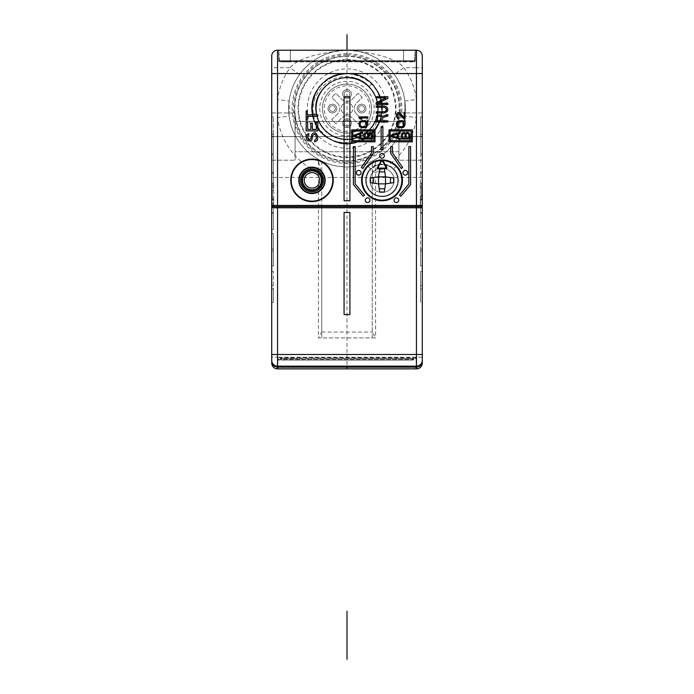 <?xml version="1.0" encoding="UTF-8"?>
<svg xmlns="http://www.w3.org/2000/svg" width="694" height="694" viewBox="0 0 694 694"><rect width="100%" height="100%" fill="white"/><g stroke="black" fill="none" stroke-linecap="round" stroke-linejoin="round"><path stroke-width="0.52" stroke-dasharray="3.47 2.6" d="M271.718 67.717L271.718 205.45L271.718 182.106L271.718 205.45L321.773 205.45L321.773 207.784L321.773 173.899L318.407 161.234L321.773 161.199A58.357 58.357 0 0 1 289.129 116.089L289.129 101.055A58.357 58.357 0 0 1 299.6 74.527C305.664 65.6 321.504 50.497 347 50.211L278.719 50.211L278.719 60.716L415.281 60.716L278.719 60.716L278.719 50.211L403.613 50.211L290.396 50.211L290.387 61.887L279.89 61.887L414.11 61.887L281.634 61.887L290.387 61.887L290.387 50.211L277.548 50.211L277.548 99.546A70.033 70.033 0 0 1 290.118 67.717C297.414 58.79 316.377 52.952 347 50.211C377.623 52.952 396.586 58.79 403.882 67.717L394.4 74.527A58.357 58.357 0 0 1 404.871 101.055L404.871 116.089A58.357 58.357 0 0 1 289.129 116.089L289.129 101.055A58.357 58.357 0 0 1 299.6 74.527L290.118 67.717L271.718 67.717L271.718 56.049A5.838 5.838 180 0 1 277.548 50.211A5.838 5.838 180 0 0 271.718 56.049M295.063 136.588L271.718 136.588L271.718 160.219L271.718 112.948L271.718 160.219L271.718 136.588L295.063 136.588L295.063 112.948L295.063 160.219L295.063 136.588L271.718 136.588L295.063 136.588L295.063 160.219L295.063 112.948L295.063 136.588L398.937 136.588L398.937 160.219L398.937 112.948L398.937 160.219L398.937 136.588L422.282 136.588L422.282 160.219L422.282 112.948L422.282 160.219L422.282 136.588L398.937 136.588L398.937 112.948L398.937 136.588L422.282 136.588L295.063 136.588L398.937 136.588M271.718 190.191L271.718 172.329L271.718 190.191L273.471 190.191L273.471 154.823L273.471 190.191L273.471 172.329L273.471 190.191L271.718 190.191M271.718 173.361L271.718 154.823L271.718 173.361L273.471 173.361L271.718 173.361M271.718 136.892L271.718 116.887L271.718 153.721L271.718 136.892L273.471 136.892L273.471 116.887L273.471 153.721L273.471 134.393L273.471 153.721L273.471 136.892L271.718 136.892M271.718 153.721L271.718 134.393L271.718 153.721L273.471 153.721L271.718 153.721M321.773 173.899A70.033 70.033 0 0 1 277.548 117.59L277.548 99.546L289.129 101.055M272.386 205.84L272.386 200.08L271.718 201.199L271.718 184.439L271.718 205.45L273.74 206.612L321.773 206.612L273.74 206.612L273.74 200.08L273.74 206.612L272.386 206.612L277.548 206.612L277.548 207.784L321.773 207.784L321.773 337.926L372.227 337.926L372.227 207.784L422.282 207.784L422.282 201.199L422.282 205.45L420.26 206.612L421.614 206.612L422.282 207.784L422.282 357.202L277.548 357.202L277.548 207.784L271.718 207.784L272.386 206.612L271.718 207.784L271.718 357.202L277.548 357.202L277.548 368.878L416.452 368.878L416.452 357.826L277.548 357.826L277.548 359.509L416.452 359.509M272.386 206.612L272.386 183.268L272.386 200.08L271.718 201.199L271.718 207.784L272.386 206.612L273.74 206.612L271.718 205.45L273.74 206.612M271.718 302.384L271.718 285.555L271.718 302.384L271.718 289.051L271.718 302.384L273.471 302.384L273.471 271.545L273.471 302.384L273.471 289.051L273.471 302.384L271.718 302.384M271.718 285.555L271.718 271.545L271.718 285.555L273.471 285.555L271.718 285.555M271.718 265.923L271.718 249.094L271.718 265.923L271.718 251.115L271.718 265.923L273.471 265.923L273.471 233.609L273.471 265.923L273.471 251.115L273.471 265.923L271.718 265.923M271.718 249.094L271.718 233.609L271.718 249.094L273.471 249.094L271.718 249.094M271.718 229.462L271.718 212.633L271.718 229.462L271.718 213.179L271.718 229.462L273.471 229.462L273.471 195.673L273.471 229.462L273.471 213.179L273.471 229.462L271.718 229.462M271.718 212.633L271.718 195.673L271.718 212.633L273.471 212.633L271.718 212.633M273.74 200.08L273.74 183.268L273.74 200.08L272.386 200.08L273.74 200.08L271.718 198.952L273.74 200.08M422.282 73.555L422.282 205.45L420.26 206.612L422.282 205.45L422.282 198.952L422.282 205.45L372.227 205.45L372.227 206.612L420.26 206.612L277.548 206.612L277.548 117.59L289.129 116.089M413.867 61.298A0.581 0.581 90 0 0 414.448 60.76L403.613 60.76L403.613 50.211L403.613 61.887L403.604 50.211L403.613 61.887L403.613 61.298L290.387 61.298L412.947 61.298L403.613 61.298L403.613 60.76L279.552 60.76A0.581 0.581 -90 0 0 280.133 61.298L403.613 61.298L280.133 61.298A0.581 0.581 0 0 1 279.552 60.76L414.448 60.76A0.581 0.581 90 0 1 413.867 61.298L403.613 61.298L413.867 61.298A0.581 0.581 0 0 0 414.448 60.76L415.281 50.211L403.604 50.211L416.452 50.211L416.452 67.717L403.882 67.717A70.033 70.033 0 0 1 416.452 99.546L416.452 117.59A70.033 70.033 0 0 1 372.227 173.899L372.227 207.784L372.227 206.612L421.614 206.612L422.282 207.784L421.614 206.612L420.26 206.612L420.26 200.08L420.26 206.612M397.775 50.211L296.225 50.211L397.775 50.211M279.552 60.76L278.719 50.211L279.552 60.76A0.581 0.581 -90 0 0 280.133 61.298M414.448 60.76L415.281 50.211L347 50.211C372.496 50.497 388.336 65.6 394.4 74.527A58.357 58.357 0 0 1 404.871 101.055L404.871 116.089A58.357 58.357 0 0 1 372.227 161.199L375.593 161.234L372.227 173.899M415.281 50.211L415.281 60.716A1.171 1.171 -90 0 1 414.11 61.887A1.171 1.171 0 0 0 415.281 60.716L415.281 50.211M290.387 61.298L281.053 61.298L290.387 61.298L290.396 50.211L290.387 61.298M279.89 61.887A1.171 1.171 0 0 1 278.719 60.716A1.171 1.171 90 0 0 279.89 61.887A1.171 1.171 0 0 1 278.719 60.716A1.171 1.171 90 0 0 279.89 61.887M412.366 61.887L412.947 61.298L412.366 61.887M281.634 61.887L281.053 61.298L281.634 61.887M318.407 161.234L318.407 337.926L321.773 337.926M372.227 337.926L375.593 337.926L375.593 161.234M321.773 161.199L321.773 332.088L318.407 337.926L375.593 337.926L372.227 332.088L372.227 161.199M321.773 332.088L372.227 332.088M421.614 205.84L421.614 206.612M422.282 201.199L422.282 184.439L422.282 201.199L421.614 200.08L421.614 183.268L421.614 200.08L422.282 201.199M422.282 302.384L422.282 271.545L422.282 302.384L422.282 289.051L422.282 302.384L420.529 302.384L420.529 285.555L420.529 302.384L420.529 289.051L420.529 302.384L422.282 302.384M422.282 265.923L422.282 233.609L422.282 265.923L422.282 251.115L422.282 265.923L420.529 265.923L420.529 249.094L420.529 265.923L420.529 251.115L420.529 265.923L422.282 265.923M422.282 229.462L422.282 195.673L422.282 229.462L422.282 213.179L422.282 229.462L420.529 229.462L420.529 212.633L420.529 229.462L420.529 213.179L420.529 229.462L422.282 229.462M277.548 357.826L277.548 359.509M422.282 198.952L422.282 182.106L422.282 198.952L420.26 200.08L420.26 183.268L420.26 200.08L421.614 200.08L420.26 200.08L422.282 198.952M422.282 190.191L422.282 154.823L422.282 190.191L422.282 172.329L422.282 190.191L420.529 190.191L420.529 172.329L420.529 190.191L422.282 190.191M422.282 136.892L422.282 116.887L422.282 153.721L422.282 134.393L422.282 153.721L422.282 136.892L420.529 136.892L420.529 116.887L420.529 153.721L420.529 136.892L422.282 136.892M349.915 200.783L349.915 96.9L344.085 96.9L344.085 200.783L349.915 200.783M382.012 159.924A20.43 20.43 0 0 0 363.144 188.169A20.43 20.43 0 0 0 400.889 188.169A20.43 20.43 0 0 0 382.012 159.924M367.985 166.326L370.457 168.798A16.344 16.344 0 0 1 393.567 168.798L396.048 166.326M367.568 165.909L370.457 168.798A16.344 16.344 0 0 0 382.012 196.697A16.344 16.344 0 0 0 393.567 168.798L396.456 165.909M382.012 164.01A16.344 16.344 0 0 0 365.677 180.353A16.344 16.344 0 0 0 382.012 196.697A16.344 16.344 0 0 0 398.356 180.353A16.344 16.344 0 0 0 382.012 164.01M369.902 180.353A12.11 12.11 0 0 1 382.012 168.243A12.11 12.11 0 0 1 394.123 180.353A12.11 12.11 0 0 1 382.012 192.464A12.11 12.11 0 0 1 369.902 180.353A12.11 12.11 0 0 1 382.012 168.243A12.11 12.11 0 0 1 394.123 180.353A12.11 12.11 0 0 1 382.012 192.464A12.11 12.11 0 0 1 369.902 180.353M366.259 180.353A15.754 15.754 0 0 0 382.012 196.107A15.754 15.754 0 0 0 397.775 180.353A15.754 15.754 0 0 0 382.012 164.599A15.754 15.754 0 0 0 366.259 180.353A15.754 15.754 0 0 0 382.012 196.107A15.754 15.754 0 0 0 397.775 180.353A15.754 15.754 0 0 0 382.012 164.599A15.754 15.754 0 0 0 366.259 180.353M362.173 180.353A19.84 19.84 0 0 0 382.012 200.193A19.84 19.84 0 0 0 401.861 180.353A19.84 19.84 0 0 0 382.012 160.514A19.84 19.84 0 0 0 362.173 180.353M382.594 160.522A0.581 0.581 0 0 1 383.097 160.826L386.81 167.827M377.736 168.685L379.679 168.685L378.516 176.849L370.344 178.02L370.344 182.687L378.516 183.858L379.679 192.03L384.346 192.03L385.517 183.858L393.689 182.687L393.689 178.02L385.517 176.849L384.346 168.685L386.298 168.685M377.224 167.827L380.937 160.826A0.581 0.581 0 0 1 381.44 160.522M384.346 168.685L379.679 168.685M390.479 183.147L390.479 177.56M379.219 188.82L384.806 188.82M373.554 177.56L373.554 183.147M384.806 171.895L379.219 171.895M385.517 176.849L378.516 176.849L378.516 183.858L385.517 183.858L385.517 176.849M382.012 153.504A2.334 2.334 0 0 0 379.679 155.846A2.334 2.334 0 0 0 382.012 158.18A2.334 2.334 0 0 0 384.346 155.846A2.334 2.334 0 0 0 382.012 153.504M358.703 170.446A2.334 2.334 0 0 0 356.369 172.78A2.334 2.334 0 0 0 358.703 175.114A2.334 2.334 0 0 0 361.036 172.78A2.334 2.334 0 0 0 358.703 170.446M367.612 197.851A2.334 2.334 0 0 0 365.278 200.184A2.334 2.334 0 0 0 367.612 202.518A2.334 2.334 0 0 0 369.945 200.184A2.334 2.334 0 0 0 367.612 197.851M396.421 197.851A2.334 2.334 0 0 0 394.088 200.184A2.334 2.334 0 0 0 396.421 202.518A2.334 2.334 0 0 0 398.755 200.184A2.334 2.334 0 0 0 396.421 197.851M405.331 170.446A2.334 2.334 0 0 0 402.997 172.78A2.334 2.334 0 0 0 405.331 175.114A2.334 2.334 0 0 0 407.664 172.78A2.334 2.334 0 0 0 405.331 170.446M381.136 150.008L382.888 150.008L382.888 126.664L381.136 126.664L381.136 150.008M355.172 183.997L355.172 146.642L353.42 146.642L353.42 184.639L363.188 196.272L364.532 195.153L355.172 183.997M373.259 153.513L373.259 146.642L371.507 146.642L371.507 152.966L361.331 167.497L362.771 168.503L373.259 153.513M408.861 146.642L408.861 183.997L399.501 195.153L400.846 196.272L410.614 184.639L410.614 146.642L408.861 146.642M392.518 152.966L392.518 146.642L390.774 146.642L390.774 153.513L401.262 168.503L402.694 167.497L392.518 152.966M378.169 114.987L376.426 116.349L376.183 121.997L387.851 121.997L387.851 120.825L382.637 120.825L382.637 117.52L387.851 115.967L387.851 114.605L382.142 116.349L380.65 114.987L378.169 114.987M381.145 117.13L381.145 120.825L377.423 120.825L377.666 116.549L379.653 115.967L381.145 117.13M383.877 106.043L376.183 106.043L376.183 107.206L384.875 107.405L386.358 109.158L386.116 110.71L384.875 111.682L376.183 111.881L376.183 113.044L383.877 113.044L387.105 111.682L387.851 109.93L387.608 108.186L386.116 106.624L383.877 106.043M387.851 103.319L377.666 103.319L387.851 98.453L387.851 96.709L376.183 96.709L376.183 97.871L386.116 97.871L376.183 102.738L376.183 104.49L387.851 104.49L387.851 103.319M366.788 121.45L364.74 120.539L360.264 121.086L358.963 123.454L359.527 126.551L361.947 127.826L366.415 127.28L367.716 124.911L367.716 120.539L366.788 121.45M365.486 123.818L366.415 122.907L366.597 123.454L366.415 125.64L365.486 126.551L361.947 126.733L360.264 125.64L360.082 123.454L361.201 121.814L365.486 121.814L366.042 122.179L365.486 123.818M367.716 116.887L358.963 116.887L358.963 117.98L360.264 119.073L361.756 119.073L360.455 117.98L367.716 117.98L367.716 116.887M404.134 121.45L402.086 120.539L397.619 121.086L396.317 123.454L396.873 126.551L399.293 127.826L403.761 127.28L405.07 124.911L405.07 120.539L404.134 121.45M402.832 123.818L403.761 122.907L403.951 123.454L403.761 125.64L402.832 126.551L399.293 126.733L397.619 125.64L397.428 123.454L398.547 121.814L402.832 121.814L403.388 122.179L402.832 123.818M404.134 119.073L405.07 119.073L405.07 112.515L404.134 112.515L404.134 117.616L399.484 112.697L397.619 112.697L396.873 113.426L396.317 115.976L397.619 118.709L398.365 118.891L398.365 117.98L397.428 117.069L397.428 114.519L398.738 113.608L404.134 119.073M351.667 129.873L351.667 141.836L375.012 141.836L375.012 129.873L351.667 129.873M352.838 140.665L352.838 131.036L373.849 131.036L373.849 140.665L352.838 140.665M360.524 137.681L360.524 134.029L362.754 133.3L362.754 132.207L354.001 135.122L354.001 136.588L362.754 139.503L362.754 138.41L360.524 137.681M354.747 135.851L359.778 134.211L359.778 137.499L354.747 135.851M370.631 132.285L369.139 132.467L368.21 133.378L366.718 132.285L364.671 133.014L363.925 134.662L363.925 139.034L372.678 139.034L372.496 133.742L370.631 132.285M365.044 137.941L365.226 133.925L367.091 133.56L367.647 134.48L367.647 137.941L365.044 137.941M369.885 133.378L371.377 133.925L371.559 137.941L368.766 137.941L368.766 134.48L369.885 133.378M412.366 141.836L412.366 129.873L389.022 129.873L389.022 141.836L412.366 141.836M411.195 140.665L390.184 140.665L390.184 131.036L411.195 131.036L411.195 140.665M391.355 135.122L391.355 136.588L400.108 139.503L400.108 138.41L397.87 137.681L397.87 134.029L400.108 133.3L400.108 132.207L391.355 135.122M392.101 135.851L397.124 134.211L397.124 137.499L392.101 135.851M407.977 132.285L406.493 132.467L405.556 133.378L404.064 132.285L402.017 133.014L401.271 134.662L401.271 139.034L410.033 139.034L409.842 133.742L407.977 132.285M402.39 137.941L402.581 133.925L404.437 133.56L405.001 134.48L405.001 137.941L402.39 137.941M407.231 133.378L408.723 133.925L408.913 137.941L406.12 137.941L406.12 134.48L407.231 133.378M308.882 135.026L308.882 133.569L308.136 133.812L306.392 135.512L306.149 136.727L306.392 138.921L307.884 140.865L310.869 140.865L311.858 139.893L312.855 135.512L314.096 134.298L315.588 134.783L316.334 136.484L316.082 139.407L314.59 140.379L314.59 141.836L316.828 140.865L317.574 139.65L317.817 136.484L316.082 133.326L313.844 132.84L311.858 134.298L310.869 138.679L309.628 139.65L308.388 139.407L307.642 137.95L307.884 135.755L308.882 135.026M316.334 122.144L316.334 129.431L312.361 129.431L312.361 123.116L310.869 123.116L310.869 129.431L307.642 129.431L307.642 122.144L306.149 122.144L306.149 130.897L317.817 130.897L317.817 122.144L316.334 122.144M306.149 110.953L306.149 120.192L307.39 120.192L307.39 116.306L317.817 116.306L317.817 114.848L307.39 114.848L307.39 110.953L306.149 110.953M422.282 160.219L398.937 160.219L422.282 160.219M422.282 112.948L398.937 112.948L422.282 112.948M398.937 121.407L398.937 151.76L398.937 121.407L295.063 121.407L295.063 151.76L295.063 121.407L295.063 151.76L295.063 121.407L398.937 121.407L398.937 151.76L295.063 151.76L398.937 151.76L398.937 121.407L295.063 121.407M271.718 160.219L295.063 160.219L271.718 160.219M271.718 112.948L295.063 112.948L271.718 112.948M398.937 151.76L295.063 151.76M422.282 173.361L420.529 173.361L420.529 154.823L420.529 173.361L422.282 173.361M422.282 153.721L420.529 153.721L420.529 134.393L420.529 153.721L422.282 153.721M349.915 314.582L349.915 212.451L344.085 212.451L344.085 314.582L349.915 314.582M416.452 367.169L416.452 357.826M297.978 357.844L413.529 357.939L413.529 359.405L396.022 359.492L280.471 359.405L280.471 357.939L412.947 358.52L412.947 359.986L396.022 360.073L281.053 359.986L281.053 358.52L297.978 358.434M280.471 359.405L281.053 359.986L280.471 359.405M277.843 358.416L277.843 360.091L416.157 360.091L416.157 358.416L277.843 358.416L277.843 367.169M277.843 360.091L277.843 368.844M416.157 358.416L416.157 367.169M416.157 360.091L416.157 368.844M422.282 285.555L420.529 285.555L420.529 271.545L420.529 285.555L422.282 285.555M422.282 249.094L420.529 249.094L420.529 233.609L420.529 249.094L422.282 249.094M422.282 212.633L420.529 212.633L420.529 195.673L420.529 212.633L422.282 212.633M347 50.211A58.357 58.357 0 0 0 288.643 108.568A58.357 58.357 0 0 0 347 166.933A58.357 58.357 0 0 0 405.357 108.568A58.357 58.357 0 0 0 347 50.211A58.357 58.357 0 0 0 288.643 108.568A58.357 58.357 0 0 0 347 166.933A58.357 58.357 0 0 0 405.357 108.568A58.357 58.357 0 0 0 347 50.211L347 368.878M347 54.878A53.69 53.69 0 0 0 293.31 108.568A53.69 53.69 0 0 0 347 162.266A53.69 53.69 0 0 0 400.69 108.568A53.69 53.69 0 0 0 347 54.878M347 56.049A52.527 52.527 0 0 0 294.473 108.568A52.527 52.527 0 0 0 347 161.095A52.527 52.527 0 0 0 399.527 108.568A52.527 52.527 0 0 0 347 56.049A52.527 52.527 0 0 1 399.527 108.568A52.527 52.527 0 0 1 347 161.095A52.527 52.527 0 0 1 294.473 108.568A52.527 52.527 0 0 1 347 56.049M347 59.545A49.022 49.022 0 0 1 396.022 108.568A49.022 49.022 0 0 1 347 157.59A49.022 49.022 0 0 1 297.978 108.568A49.022 49.022 0 0 1 347 59.545M347 60.135A48.441 48.441 0 0 1 395.441 108.568A48.441 48.441 0 0 1 347 157.009A48.441 48.441 0 0 1 298.559 108.568A48.441 48.441 0 0 1 347 60.135M383.929 71.638A52.232 52.232 0 0 1 383.929 145.506A52.232 52.232 0 0 1 310.071 145.506A52.232 52.232 0 0 1 310.071 71.638A52.232 52.232 0 0 1 383.929 71.638A52.232 52.232 0 0 1 383.929 145.506A52.232 52.232 0 0 1 310.071 145.506A52.232 52.232 0 0 1 310.071 71.638A52.232 52.232 0 0 1 383.929 71.638M371.758 83.809C348.787 58.01 302.341 84.798 313.168 117.607C320.359 152.541 376.157 150.928 381.301 115.62C390.496 81.155 339.86 57.654 319.474 86.924C295.835 113.643 330.613 157.304 361.938 140.24C395.033 126.915 383.452 72.306 347.798 73.564C312.239 70.684 298.177 124.703 330.63 139.529C361.149 158.006 397.879 115.976 375.48 88.207C356.456 58.036 304.805 79.194 312.413 114.05C315.588 145.228 361.999 154.458 376.859 126.863C394.686 101.09 365.391 63.943 336.174 75.273C305.881 83.289 304.033 130.567 333.614 140.925C361.852 154.502 393.958 119.741 378.195 92.658C365.53 63.995 318.546 69.582 312.951 100.413C303.963 130.437 343.322 156.705 367.603 136.883C393.923 119.888 381.049 74.362 349.724 73.659C318.65 69.478 298.914 112.506 322.242 133.326A35.012 35.012 0 0 1 322.242 83.809A35.012 35.012 0 0 1 371.758 83.809L369.078 86.49C354.764 74.622 340.286 74.397 325.616 85.83C312.847 100.578 312.612 115.508 324.931 130.645C339.236 142.522 353.714 142.738 368.384 131.313C381.153 116.566 381.388 101.628 369.069 86.498C354.764 74.622 340.286 74.405 325.616 85.83C312.847 100.578 312.612 115.508 324.931 130.645C339.236 142.522 353.714 142.738 368.384 131.313C381.153 116.566 381.388 101.628 369.069 86.498C349.672 64.759 309.984 84.98 316.169 113.452C317.279 120.105 320.194 125.84 324.931 130.645C320.194 125.84 317.279 120.105 316.169 113.452C309.984 84.98 349.672 64.759 369.069 86.498C354.764 74.622 340.286 74.397 325.616 85.83C312.847 100.578 312.612 115.508 324.931 130.645C339.236 142.522 353.714 142.738 368.384 131.313C381.153 116.566 381.388 101.628 369.069 86.498C354.764 74.622 340.286 74.397 325.616 85.83C312.847 100.578 312.612 115.508 324.931 130.645C339.236 142.522 353.714 142.738 368.384 131.313C381.153 116.566 381.388 101.628 369.069 86.498L371.758 83.809A35.012 35.012 0 0 1 371.758 133.335A35.012 35.012 0 0 1 322.242 133.335L322.432 133.526A35.012 35.012 0 0 0 371.854 133.231A35.012 35.012 0 0 0 371.758 83.809A35.012 35.012 0 0 0 322.242 83.809A35.012 35.012 0 0 0 322.242 133.335C309.854 117.251 309.906 101.576 322.415 86.316C338.221 73.243 353.662 73.191 368.731 86.151L369.078 86.49C378.803 97.325 380.72 109.409 374.821 122.743C366.241 141.272 338.811 145.627 324.931 130.645C339.236 142.522 353.714 142.738 368.384 131.313C381.153 116.566 381.388 101.628 369.069 86.498C378.811 97.36 380.72 109.444 374.812 122.743L376.174 123.437C367.933 143.302 338.568 149.427 322.432 133.526M376.174 123.437L374.812 122.743M369.078 86.49C354.773 74.614 340.277 74.388 325.616 85.822C312.829 100.569 312.604 115.516 324.922 130.645C339.236 142.53 353.732 142.756 368.401 131.305C381.162 116.54 381.388 101.602 369.078 86.498A31.221 31.221 0 0 1 369.078 130.645A31.221 31.221 0 0 1 324.922 130.645A31.221 31.221 0 0 1 324.922 86.49A31.221 31.221 0 0 1 369.078 86.49M368.661 86.906A30.64 30.64 0 0 1 368.661 130.238A30.64 30.64 0 0 1 325.339 130.238A30.64 30.64 0 0 1 325.339 86.906A30.64 30.64 0 0 1 368.661 86.906A30.64 30.64 0 0 1 368.661 130.238A30.64 30.64 0 0 1 325.339 130.238A30.64 30.64 0 0 1 325.339 86.906A30.64 30.64 0 0 1 368.661 86.906M366.25 127.817A27.222 27.222 0 0 1 327.75 127.817A27.222 27.222 0 0 1 327.75 89.326A27.222 27.222 0 0 1 366.25 89.326A27.222 27.222 0 0 1 366.25 127.817M360.663 126.776L360.203 126.317A3.21 3.21 0 0 1 360.203 121.78A3.21 3.21 0 0 1 364.74 121.78L366.449 123.48A24.507 24.507 0 0 0 363.162 90.142A24.507 24.507 0 0 0 329.667 91.235A24.507 24.507 0 0 0 329.667 125.9A24.507 24.507 0 0 0 366.449 123.48A24.507 24.507 0 0 0 352.3 84.642A24.507 24.507 0 0 0 323.066 113.877A24.507 24.507 0 0 0 366.449 123.48L364.74 121.78A3.21 3.21 0 0 0 360.203 121.78L358.139 123.836L352.231 117.928A7.4 7.4 0 0 0 341.769 117.928L335.861 123.836L331.732 119.715L337.64 113.799A7.4 7.4 0 0 0 337.64 103.337L331.732 97.429L335.861 93.3L341.769 99.216A7.4 7.4 0 0 0 352.231 99.216L358.139 93.3L362.268 97.429L356.36 103.337A7.4 7.4 0 0 0 356.36 113.799L362.268 119.715L360.203 121.78A3.21 3.21 0 0 0 360.203 126.317L360.663 126.776A22.763 22.763 0 0 1 324.766 113.417A22.763 22.763 0 0 1 351.849 86.334A22.763 22.763 0 0 1 365.2 122.231M356.36 113.799A7.4 7.4 0 0 1 356.36 103.337L362.268 97.429L358.139 93.3L352.231 99.216A7.4 7.4 0 0 1 341.769 99.216L335.861 93.3L331.732 97.429L337.64 103.337A7.4 7.4 0 0 1 337.64 113.799L331.732 119.715L335.861 123.836L341.769 117.928A7.4 7.4 0 0 1 352.231 117.928L358.139 123.836L362.268 119.715L356.36 113.799M365.964 108.568A4.381 4.381 0 0 1 361.591 112.948A4.381 4.381 0 0 1 357.21 108.568A4.381 4.381 0 0 1 361.591 104.195A4.381 4.381 0 0 1 365.964 108.568A4.381 4.381 0 0 1 361.591 112.948A4.381 4.381 0 0 1 357.21 108.568A4.381 4.381 0 0 1 361.591 104.195A4.381 4.381 0 0 1 365.964 108.568M347 89.604A4.381 4.381 0 0 1 351.381 93.985A4.381 4.381 0 0 1 347 98.357A4.381 4.381 0 0 1 342.619 93.985A4.381 4.381 0 0 1 347 89.604A4.381 4.381 0 0 1 351.381 93.985A4.381 4.381 0 0 1 347 98.357A4.381 4.381 0 0 1 342.619 93.985A4.381 4.381 0 0 1 347 89.604M328.036 108.568A4.381 4.381 0 0 1 332.409 104.195A4.381 4.381 0 0 1 336.79 108.568A4.381 4.381 0 0 1 332.409 112.948A4.381 4.381 0 0 1 328.036 108.568A4.381 4.381 0 0 1 332.409 104.195A4.381 4.381 0 0 1 336.79 108.568A4.381 4.381 0 0 1 332.409 112.948A4.381 4.381 0 0 1 328.036 108.568M347 127.54A4.381 4.381 0 0 1 342.619 123.159A4.381 4.381 0 0 1 347 118.787A4.381 4.381 0 0 1 351.381 123.159A4.381 4.381 0 0 1 347 127.54A4.381 4.381 0 0 1 342.619 123.159A4.381 4.381 0 0 1 347 118.787A4.381 4.381 0 0 1 351.381 123.159A4.381 4.381 0 0 1 347 127.54M342.871 112.697A5.838 5.838 0 0 1 342.871 104.447A5.838 5.838 0 0 1 351.129 104.447A5.838 5.838 0 0 1 351.129 112.697A5.838 5.838 0 0 1 342.871 112.697A5.838 5.838 0 0 1 342.871 104.447A5.838 5.838 0 0 1 351.129 104.447A5.838 5.838 0 0 1 351.129 112.697A5.838 5.838 0 0 1 342.871 112.697M364.506 108.568A2.915 2.915 0 0 0 361.591 105.653A2.915 2.915 0 0 0 358.668 108.568A2.915 2.915 0 0 0 361.591 111.491A2.915 2.915 0 0 0 364.506 108.568A2.915 2.915 0 0 0 361.591 105.653A2.915 2.915 0 0 0 358.668 108.568A2.915 2.915 0 0 0 361.591 111.491A2.915 2.915 0 0 0 364.506 108.568A2.915 2.915 0 0 1 361.591 111.491A2.915 2.915 0 0 1 358.668 108.568A2.915 2.915 0 0 1 361.591 105.653A2.915 2.915 0 0 1 364.506 108.568M347 91.061A2.915 2.915 0 0 0 344.085 93.985A2.915 2.915 0 0 0 347 96.9A2.915 2.915 0 0 0 349.915 93.985A2.915 2.915 0 0 0 347 91.061A2.915 2.915 0 0 0 344.085 93.985A2.915 2.915 0 0 0 347 96.9A2.915 2.915 0 0 0 349.915 93.985A2.915 2.915 0 0 0 347 91.061A2.915 2.915 0 0 1 349.915 93.985A2.915 2.915 0 0 1 347 96.9A2.915 2.915 0 0 1 344.085 93.985A2.915 2.915 0 0 1 347 91.061M329.494 108.568A2.915 2.915 0 0 0 332.409 111.491A2.915 2.915 0 0 0 335.332 108.568A2.915 2.915 0 0 0 332.409 105.653A2.915 2.915 0 0 0 329.494 108.568A2.915 2.915 0 0 0 332.409 111.491A2.915 2.915 0 0 0 335.332 108.568A2.915 2.915 0 0 0 332.409 105.653A2.915 2.915 0 0 0 329.494 108.568A2.915 2.915 0 0 1 332.409 105.653A2.915 2.915 0 0 1 335.332 108.568A2.915 2.915 0 0 1 332.409 111.491A2.915 2.915 0 0 1 329.494 108.568M347 126.082A2.915 2.915 0 0 0 349.915 123.159A2.915 2.915 0 0 0 347 120.244A2.915 2.915 0 0 0 344.085 123.159A2.915 2.915 0 0 0 347 126.082A2.915 2.915 0 0 0 349.915 123.159A2.915 2.915 0 0 0 347 120.244A2.915 2.915 0 0 0 344.085 123.159A2.915 2.915 0 0 0 347 126.082A2.915 2.915 0 0 1 344.085 123.159A2.915 2.915 0 0 1 347 120.244A2.915 2.915 0 0 1 349.915 123.159A2.915 2.915 0 0 1 347 126.082M300.892 50.332L393.108 50.332L300.892 50.332M422.282 177.438L271.718 177.438M414.11 61.887A1.171 1.171 0 0 0 415.281 60.716M416.452 368.878L416.452 117.59L404.871 116.089M404.871 101.055L416.452 99.546L416.452 67.717L422.282 67.717M396.022 357.844L396.022 358.434M413.529 357.939L412.947 358.52M413.529 359.405L412.947 359.986L413.529 359.405M396.022 359.492L396.022 360.073M297.978 359.492L297.978 360.073M280.471 357.939L281.053 358.52M347 53.716A54.861 54.861 0 0 0 292.139 108.568A54.861 54.861 0 0 0 347 163.428A54.861 54.861 0 0 0 401.861 108.568A54.861 54.861 0 0 0 347 53.716M375.064 80.513A39.688 39.688 0 0 1 375.064 136.631A39.688 39.688 0 0 1 318.936 136.631A39.688 39.688 0 0 1 318.936 80.513A39.688 39.688 0 0 1 375.064 80.513M316.169 113.452L312.413 114.05L316.169 113.452M271.718 184.439L272.386 183.268L273.74 183.268L271.718 182.106M422.282 184.439L421.614 183.268L420.26 183.268L422.282 182.106M420.529 172.329L422.282 172.329M420.529 154.823L422.282 154.823M420.529 116.887L422.282 116.887M420.529 134.393L422.282 134.393M420.529 289.051L422.282 289.051M420.529 271.545L422.282 271.545M420.529 251.115L422.282 251.115M420.529 233.609L422.282 233.609M420.529 213.179L422.282 213.179M420.529 195.673L422.282 195.673M271.718 271.545L273.471 271.545M271.718 289.051L273.471 289.051M271.718 233.609L273.471 233.609M271.718 251.115L273.471 251.115M271.718 195.673L273.471 195.673M271.718 213.179L273.471 213.179M271.718 154.823L273.471 154.823M271.718 172.329L273.471 172.329M271.718 116.887L273.471 116.887M271.718 134.393L273.471 134.393"/><path stroke-width="1.04" d="M271.718 73.555L271.718 56.049A5.838 5.838 0 0 1 277.548 50.211L416.452 50.211L416.452 206.612L272.386 206.612L271.718 207.784L271.718 73.555L277.548 73.555L277.548 50.211M422.282 360.325A5.838 5.83 180 0 1 416.452 366.154L416.452 367.109L277.548 367.109C274 366.753 272.057 364.81 271.718 361.27L271.718 207.784L416.452 207.784L416.452 366.154L277.548 366.154L277.548 354.495L422.282 354.495L422.282 363.04L422.282 357.202M271.718 361.27L271.718 357.202M272.386 206.612L272.386 205.84M271.718 354.495L277.548 354.495L277.548 73.555L422.282 73.555L422.282 56.049L422.282 205.45L271.718 205.45L273.74 206.612M420.26 206.612L422.282 205.45L422.282 207.784L421.614 206.612L416.452 206.612L416.452 207.784L422.282 207.784L422.282 354.495M416.452 368.878C419.991 368.531 421.943 366.579 422.282 363.04A5.838 5.838 0 0 1 416.452 368.878L277.548 368.878A5.838 5.838 0 0 1 271.718 363.04C272.065 366.588 274.009 368.531 277.548 368.878L416.452 368.844L416.452 367.169L277.548 367.169L277.548 368.844L277.548 366.154A5.838 5.83 -0 0 1 271.718 360.325M416.452 367.169L416.452 367.109C420 366.753 421.943 364.81 422.282 361.27M349.915 314.582L349.915 212.451L344.085 212.451L344.085 314.582L349.915 314.582M421.614 206.612L421.614 205.84M422.282 56.049A5.838 5.838 0 0 0 416.452 50.211A5.838 5.838 180 0 1 422.282 56.049A5.838 5.838 180 0 0 416.452 50.211M349.915 200.783L349.915 96.9L344.085 96.9L344.085 200.783L349.915 200.783M382.012 159.924A20.43 20.43 0 0 0 361.591 180.353A20.43 20.43 0 0 0 382.012 200.783A20.43 20.43 0 0 0 402.442 180.353A20.43 20.43 0 0 0 382.012 159.924M382.012 153.504A2.334 2.334 0 0 0 379.679 155.846A2.334 2.334 0 0 0 382.012 158.18A2.334 2.334 0 0 0 384.346 155.846A2.334 2.334 0 0 0 382.012 153.504M358.703 170.446A2.334 2.334 0 0 0 356.369 172.78A2.334 2.334 0 0 0 358.703 175.114A2.334 2.334 0 0 0 361.036 172.78A2.334 2.334 0 0 0 358.703 170.446M367.612 197.851A2.334 2.334 0 0 0 365.278 200.184A2.334 2.334 0 0 0 367.612 202.518A2.334 2.334 0 0 0 369.945 200.184A2.334 2.334 0 0 0 367.612 197.851M396.421 197.851A2.334 2.334 0 0 0 394.088 200.184A2.334 2.334 0 0 0 396.421 202.518A2.334 2.334 0 0 0 398.755 200.184A2.334 2.334 0 0 0 396.421 197.851M405.331 170.446A2.334 2.334 0 0 0 402.997 172.78A2.334 2.334 0 0 0 405.331 175.114A2.334 2.334 0 0 0 407.664 172.78A2.334 2.334 0 0 0 405.331 170.446M381.136 150.008L382.888 150.008L382.888 126.664L381.136 126.664L381.136 150.008M355.172 183.997L355.172 146.642L353.42 146.642L353.42 184.639L363.188 196.272L364.532 195.153L355.172 183.997M373.259 146.642L373.259 153.513L362.771 168.503L361.331 167.497L371.507 152.966L371.507 146.642L373.259 146.642M408.861 146.642L408.861 183.997L399.501 195.153L400.846 196.272L410.614 184.639L410.614 146.642L408.861 146.642M392.518 146.642L392.518 152.966L402.694 167.497L401.262 168.503L390.774 153.513L390.774 146.642L392.518 146.642M378.169 114.987L376.426 116.349L376.183 121.997L387.851 121.997L387.851 120.825L382.637 120.825L382.637 117.52L387.851 115.967L387.851 114.605L382.142 116.349L380.65 114.987L378.169 114.987M383.877 106.043L376.183 106.043L376.183 107.206L384.875 107.405L386.358 109.158L386.116 110.71L384.875 111.682L376.183 111.881L376.183 113.044L383.877 113.044L387.105 111.682L387.851 109.93L387.608 108.186L386.116 106.624L383.877 106.043M387.851 103.319L377.666 103.319L387.851 98.453L387.851 96.709L376.183 96.709L376.183 97.871L386.116 97.871L376.183 102.738L376.183 104.49L387.851 104.49L387.851 103.319M366.788 121.45L364.74 120.539L360.264 121.086L358.963 123.454L359.527 126.551L361.947 127.826L366.415 127.28L367.716 124.911L367.716 120.539L366.788 121.45M367.716 116.887L358.963 116.887L358.963 117.98L360.264 119.073L361.756 119.073L360.455 117.98L367.716 117.98L367.716 116.887M404.134 121.45L402.086 120.539L397.619 121.086L396.317 123.454L396.873 126.551L399.293 127.826L403.761 127.28L405.07 124.911L405.07 120.539L404.134 121.45M404.134 119.073L405.07 119.073L405.07 112.515L404.134 112.515L404.134 117.616L399.484 112.697L397.619 112.697L396.873 113.426L396.317 115.976L397.619 118.709L398.365 118.891L398.365 117.98L397.428 117.069L397.428 114.519L398.738 113.608L404.134 119.073M351.667 129.873L351.667 141.836L375.012 141.836L375.012 129.873L351.667 129.873M412.366 141.836L412.366 129.873L389.022 129.873L389.022 141.836L412.366 141.836M308.882 135.026L308.882 133.569L308.136 133.812L306.392 135.512L306.149 136.727L306.392 138.921L307.884 140.865L310.869 140.865L311.858 139.893L312.855 135.512L314.096 134.298L315.588 134.783L316.334 136.484L316.082 139.407L314.59 140.379L314.59 141.836L316.828 140.865L317.574 139.65L317.817 136.484L316.082 133.326L313.844 132.84L311.858 134.298L310.869 138.679L309.628 139.65L308.388 139.407L307.642 137.95L307.884 135.755L308.882 135.026M316.334 122.144L316.334 129.431L312.361 129.431L312.361 123.116L310.869 123.116L310.869 129.431L307.642 129.431L307.642 122.144L306.149 122.144L306.149 130.897L317.817 130.897L317.817 122.144L316.334 122.144M306.149 110.953L306.149 120.192L307.39 120.192L307.39 116.306L317.817 116.306L317.817 114.848L307.39 114.848L307.39 110.953L306.149 110.953M381.084 160.652A0.581 0.581 0 0 0 380.937 160.826L381.44 160.522L381.457 161.103L377.736 168.095L386.298 168.095L382.576 161.103A19.259 19.259 0 0 0 381.457 161.103L380.937 160.826L381.44 160.522A19.84 19.84 0 0 0 362.173 180.353A19.84 19.84 0 0 0 382.012 200.193A19.84 19.84 0 0 0 401.861 180.353A19.84 19.84 0 0 0 381.44 160.522A0.581 0.581 0 0 0 381.258 160.557M382.81 160.566A0.581 0.581 0 0 0 382.594 160.522A19.84 19.84 0 0 0 381.44 160.522L377.224 167.827L377.736 168.685L386.298 168.685L386.81 167.827L383.097 160.826L382.576 161.103L382.594 160.522L383.097 160.826A0.581 0.581 0 0 0 382.984 160.678M377.389 168.573A0.581 0.581 0 0 0 377.736 168.685L377.536 168.651A0.581 0.581 0 0 0 377.736 168.685L377.224 167.827A0.581 0.581 0 0 0 377.31 168.495M386.879 168.182A0.581 0.581 0 0 0 386.81 167.827L386.87 168.017A0.581 0.581 0 0 0 386.81 167.827L386.298 168.685A0.581 0.581 0 0 0 386.844 168.286M382.594 160.522L383.097 160.826L382.594 160.522M379.679 168.685L378.516 176.849L370.344 178.02L370.344 182.687L378.516 183.858L379.679 192.03L384.346 192.03L385.517 183.858L393.689 182.687L393.689 178.02L385.517 176.849L384.346 168.685M390.479 183.147L390.479 177.56M379.219 188.82L384.806 188.82M373.554 177.56L373.554 183.147M384.806 171.895L379.219 171.895M385.517 176.849L378.516 176.849L378.516 183.858L385.517 183.858L385.517 176.849M381.145 117.13L381.145 120.825L377.423 120.825L377.666 116.549L379.653 115.967L381.145 117.13M365.486 123.818L366.415 122.907L366.597 123.454L366.415 125.64L365.486 126.551L361.947 126.733L360.264 125.64L360.082 123.454L361.201 121.814L365.486 121.814L366.042 122.179L365.486 123.818M402.832 123.818L403.761 122.907L403.951 123.454L403.761 125.64L402.832 126.551L399.293 126.733L397.619 125.64L397.428 123.454L398.547 121.814L402.832 121.814L403.388 122.179L402.832 123.818M352.838 140.665L352.838 131.036L373.849 131.036L373.849 140.665L352.838 140.665M360.524 137.681L360.524 134.029L362.754 133.3L362.754 132.207L354.001 135.122L354.001 136.588L362.754 139.503L362.754 138.41L360.524 137.681M370.631 132.285L369.139 132.467L368.21 133.378L366.718 132.285L364.671 133.014L363.925 134.662L363.925 139.034L372.678 139.034L372.496 133.742L370.631 132.285M354.747 135.851L359.778 134.211L359.778 137.499L354.747 135.851M365.044 137.941L365.226 133.925L367.091 133.56L367.647 134.48L367.647 137.941L365.044 137.941M369.885 133.378L371.377 133.925L371.559 137.941L368.766 137.941L368.766 134.48L369.885 133.378M411.195 140.665L390.184 140.665L390.184 131.036L411.195 131.036L411.195 140.665M391.355 135.122L391.355 136.588L400.108 139.503L400.108 138.41L397.87 137.681L397.87 134.029L400.108 133.3L400.108 132.207L391.355 135.122M407.977 132.285L406.493 132.467L405.556 133.378L404.064 132.285L402.017 133.014L401.271 134.662L401.271 139.034L410.033 139.034L409.842 133.742L407.977 132.285M392.101 135.851L397.124 134.211L397.124 137.499L392.101 135.851M402.39 137.941L402.581 133.925L404.437 133.56L405.001 134.48L405.001 137.941L402.39 137.941M407.231 133.378L408.723 133.925L408.913 137.941L406.12 137.941L406.12 134.48L407.231 133.378M277.843 367.169L277.843 368.844L416.157 368.844L416.157 367.169L277.843 367.169M347 34.7L347 50.211M347 368.878L347 367.499M347 611.197L347 659.3L347 611.197M311.988 159.108A21.245 21.245 0 0 1 333.233 180.353A21.245 21.245 0 0 1 311.988 201.598A21.245 21.245 0 0 1 290.734 180.353A21.245 21.245 0 0 1 311.988 159.108M311.988 159.568A20.785 20.785 0 0 1 332.773 180.353A20.785 20.785 0 0 1 311.988 201.139A20.785 20.785 0 0 1 291.194 180.353A20.785 20.785 0 0 1 311.988 159.568M311.988 193.539A13.186 13.186 0 0 1 298.802 180.353A13.186 13.186 0 0 1 311.988 167.167A13.186 13.186 0 0 1 325.174 180.353A13.186 13.186 0 0 1 311.988 193.539M311.988 167.566A12.787 12.787 0 0 1 324.775 180.353A12.787 12.787 0 0 1 311.988 193.14A12.787 12.787 0 0 1 299.201 180.353A12.787 12.787 0 0 1 311.988 167.566M311.988 168.937A11.416 11.416 0 0 1 323.395 180.353A11.416 11.416 0 0 1 311.988 191.77A11.416 11.416 0 0 1 300.571 180.353A11.416 11.416 0 0 1 311.988 168.937M311.988 170.091A10.263 10.263 0 0 1 322.25 180.353A10.263 10.263 0 0 1 311.988 190.616A10.263 10.263 0 0 1 301.717 180.353A10.263 10.263 0 0 1 311.988 170.091M311.988 170.898A9.456 9.456 0 0 1 321.443 180.353A9.456 9.456 0 0 1 311.988 189.809A9.456 9.456 0 0 1 302.532 180.353A9.456 9.456 0 0 1 311.988 170.898M311.988 172.624A7.729 7.729 0 0 1 319.717 180.353A7.729 7.729 0 0 1 311.988 188.083A7.729 7.729 0 0 1 304.25 180.353A7.729 7.729 0 0 1 311.988 172.624"/></g></svg>
